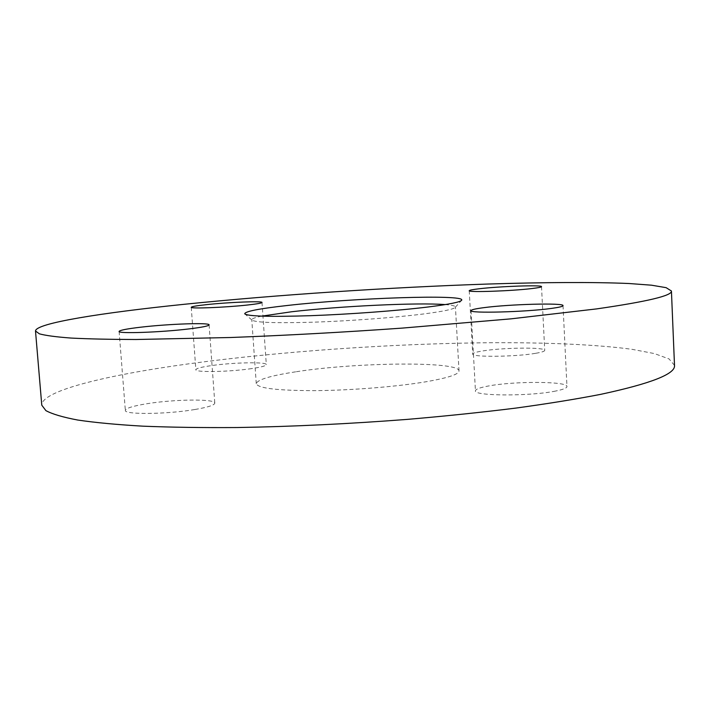 <?xml version="1.0" encoding="UTF-8"?>
<svg xmlns="http://www.w3.org/2000/svg" width="710" height="710" viewBox="0 0 710 710"><rect width="100%" height="100%" fill="white"/><g stroke="black" fill="none" stroke-linecap="round" stroke-linejoin="round"><path stroke-width="0.53" stroke-dasharray="3.55 2.66" d="M535.473 353.34C515.194 356.917 471.067 357.316 472.727 354.033C472.851 353.021 476.215 351.983 482.827 350.926C503.088 347.536 545.617 347.066 544.721 350.376C544.668 351.317 541.579 352.311 535.473 353.34M555.628 391.05C530.059 396.42 473.242 396.073 475.443 390.82C475.593 389.186 479.827 387.598 488.143 386.054C513.712 381.057 567.92 381.208 566.962 386.551C566.917 388.042 563.145 389.541 555.628 391.05M194.824 409.519C167.027 414.329 123.948 414.773 125.342 410.389C125.856 408.197 133.063 405.969 146.952 403.715C174.553 399.197 215.449 398.736 214.793 403.111C214.562 405.135 207.906 407.274 194.824 409.519M251.766 368.588C230.049 371.907 194.682 372.572 195.862 369.724C196.2 368.428 201.374 367.052 211.394 365.606C233.004 362.428 266.978 361.754 266.303 364.603C266.126 365.827 261.28 367.15 251.766 368.588M261.617 316.154C255.112 317.485 251.837 318.692 251.793 319.748L251.899 320.024C255.059 322.562 275.675 323.281 313.758 322.18C350.172 320.955 394.973 317.592 423.311 313.998C443.493 311.388 454.169 309.134 455.358 307.226L455.429 306.942C455.252 305.895 451.853 305.114 445.232 304.599M295.644 371.827C270.368 375.723 257.242 379.681 256.266 383.693C257.987 388.352 277.974 390.669 316.225 390.633C352.843 390.287 398.567 386.515 427.242 381.554C448.374 377.791 458.962 374.25 459.015 370.939C459.53 361.026 355.63 362.269 295.644 371.827M674.5 365.375L669.086 358.94L654.416 353.58L631.989 349.311C596.453 344.51 546.656 342.451 491.284 342.708C393.526 343.507 281.018 351.272 188.274 363.893C107.405 374.986 41.331 390.677 41.775 405.179M469.239 290.718L472.727 354.033M471.041 310.607L475.443 390.82M119.111 331.419L125.342 410.389M191.247 307.279L195.862 369.724M256.266 383.693L251.793 319.748M251.899 320.024L245.136 314.175M455.358 307.226L461.34 300.578M459.015 370.939L455.429 306.942M262.017 302.451L266.303 364.603M209.104 324.869L214.793 403.111M563.021 305.628L566.962 386.551M541.526 286.636L544.721 350.376"/><path stroke-width="1.06" d="M532.18 288.517C511.768 291.047 467.491 292.547 469.239 290.718C469.399 290.159 472.798 289.502 479.454 288.739C499.849 286.308 542.502 284.817 541.526 286.636C541.455 287.151 538.34 287.781 532.18 288.517M551.546 308.406C525.737 312.063 468.689 313.527 471.041 310.607C471.236 309.72 475.522 308.735 483.9 307.652C509.691 304.191 564.104 302.7 563.021 305.628C562.95 306.445 559.125 307.368 551.546 308.406M188.842 328.934C160.788 332.36 117.549 333.851 119.111 331.419C119.706 330.212 127.01 328.792 141.024 327.159C168.865 323.902 209.903 322.464 209.104 324.869C208.802 325.97 202.048 327.328 188.842 328.934M247.311 305.034C225.434 307.465 189.969 308.859 191.247 307.279C191.629 306.56 196.865 305.664 206.947 304.59C228.709 302.238 262.78 300.889 262.017 302.451C261.795 303.117 256.896 303.978 247.311 305.034M445.232 304.599C418.021 302.38 339.859 306.125 291.615 311.761L261.617 316.154M287.39 305.477C259.008 308.646 244.79 311.433 244.737 313.829C247.843 316.332 269.756 316.953 310.474 315.693C349.444 314.299 397.529 310.731 427.757 307.031C449.27 304.341 460.577 302.061 461.695 300.179C465.609 294.109 352.772 297.987 287.39 305.477M35.5 331.011L41.775 405.179L45.901 410.628C52.265 414.09 62.888 417.231 77.763 420.045C95.167 422.619 116.813 424.651 142.701 426.16C170.87 427.313 202.332 427.766 237.078 427.535C291.943 426.621 348.823 423.897 407.726 419.353C445.844 416.069 481.833 412.324 515.7 408.108C547.747 403.715 576.05 399.135 600.589 394.37C651.034 383.56 675.672 373.895 674.5 365.375L671.429 291.002L666.122 287.665L651.496 285.189L629.087 283.521C593.533 281.959 543.647 282.287 488.134 284.036C390.118 287.31 277.193 294.792 183.837 304.333C102.444 312.693 35.624 323.13 35.5 331.011L39.423 333.851C45.671 335.555 56.205 336.957 71.027 338.058C88.386 338.954 110.023 339.433 135.956 339.504L230.652 337.507C285.775 335.422 342.983 332.289 402.277 328.1L511.031 318.843L596.622 308.903C647.52 301.555 672.459 295.591 671.429 291.002"/></g></svg>
